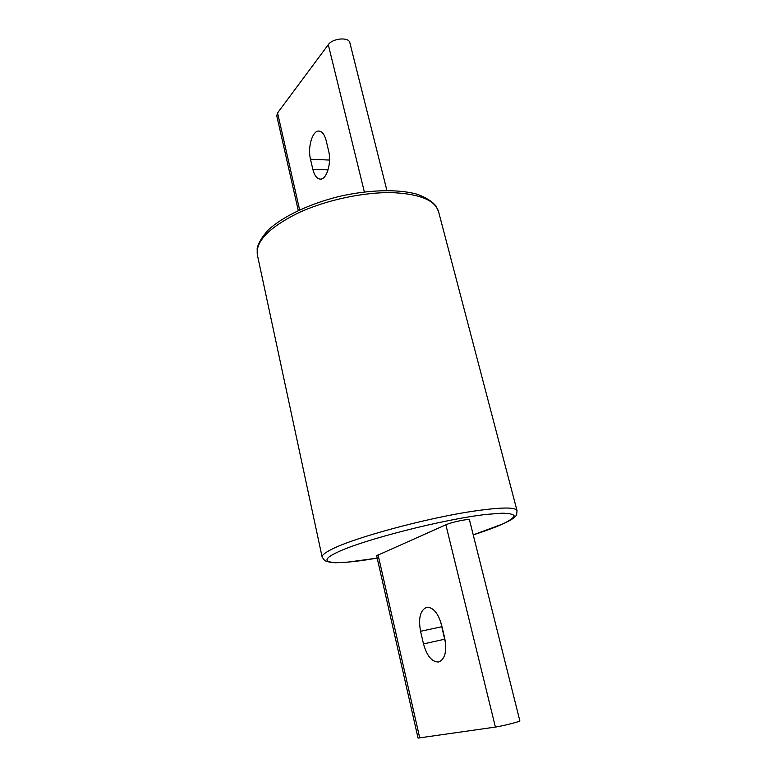 <?xml version="1.0" encoding="UTF-8"?>
<svg xmlns="http://www.w3.org/2000/svg" width="777" height="777" viewBox="0 0 777 777"><rect width="100%" height="100%" fill="white"/><g stroke="black" fill="none" stroke-linecap="round" stroke-linejoin="round"><path stroke-width="1.17" d="M310.489 159.236C307.41 147.319 312.49 130.215 319.046 131.08C322.241 131.488 324.611 134.664 326.165 140.627L328.613 150.913C331.779 163.005 326.602 179.943 320.192 179.118C316.851 178.729 314.394 175.456 312.83 169.289L310.489 159.236L329.535 160.062M386.888 190.452L349.854 42.745C348.96 36.772 332.575 38.199 328.292 44.668L277.574 112.927L276.767 115.831L298.261 210.489M440.52 621.279L445.59 643.317M444.677 637.956C447.066 651.126 445.104 659.129 438.791 661.985C432.07 662.208 426.971 656.186 423.504 643.919L420.551 631.283C418.211 618.113 420.26 610.13 426.699 607.323C433.129 607.119 438.092 612.995 441.579 624.951L444.677 637.956M376.641 555.71L445.862 524.796C451.806 522.027 469.774 518.366 469.493 519.959L519.852 720.842C520.716 721.425 502.107 726.174 495.396 727.078L418.055 738.082L376.641 555.71M328.088 169.872L312.83 169.289M299.621 209.858L277.574 112.927M364.345 191.89L328.292 44.668M444.405 639.277L423.504 643.919M441.433 626.806L420.551 631.283M378.049 554.72L419.745 738.014M445.862 524.796L495.396 727.078M438.568 211.655L435.955 206.031C432.42 201.573 426.214 197.659 417.327 194.279C398.242 188.898 369.085 189.627 339.267 196.416C309.596 203.778 283.207 216.268 268.56 229.671C262.111 236.703 258.314 243.007 257.148 248.601L257.352 254.827C255.468 241.55 268.891 227.69 297.62 213.238C325.544 200.107 363.957 191.851 392.987 192.677C419.939 193.988 435.139 200.32 438.568 211.655L517.026 510.664C515.598 506.992 501.019 507.167 473.28 511.198C426.806 518.026 354.759 537.519 332.274 549.018C325.116 552.534 321.736 555.225 322.134 557.09L324.844 560.78L330.885 562.499L335.635 562.752L347.261 562.218L377.195 558.129M377.185 558.1L376.185 558.274C335.208 565.413 312.898 563.791 336.829 552.525C362.237 539.957 444.842 518.861 487.082 514.335L502.029 513.208C509.256 513.296 513.306 514.199 514.18 515.918C513.238 518.045 509.489 520.707 502.913 523.921L473.222 534.867M257.352 254.827L322.134 557.09M473.232 534.897C490.297 529.419 502.826 524.436 510.81 519.968C514.51 517.531 516.462 515.685 516.666 514.432L517.026 510.664"/></g></svg>
